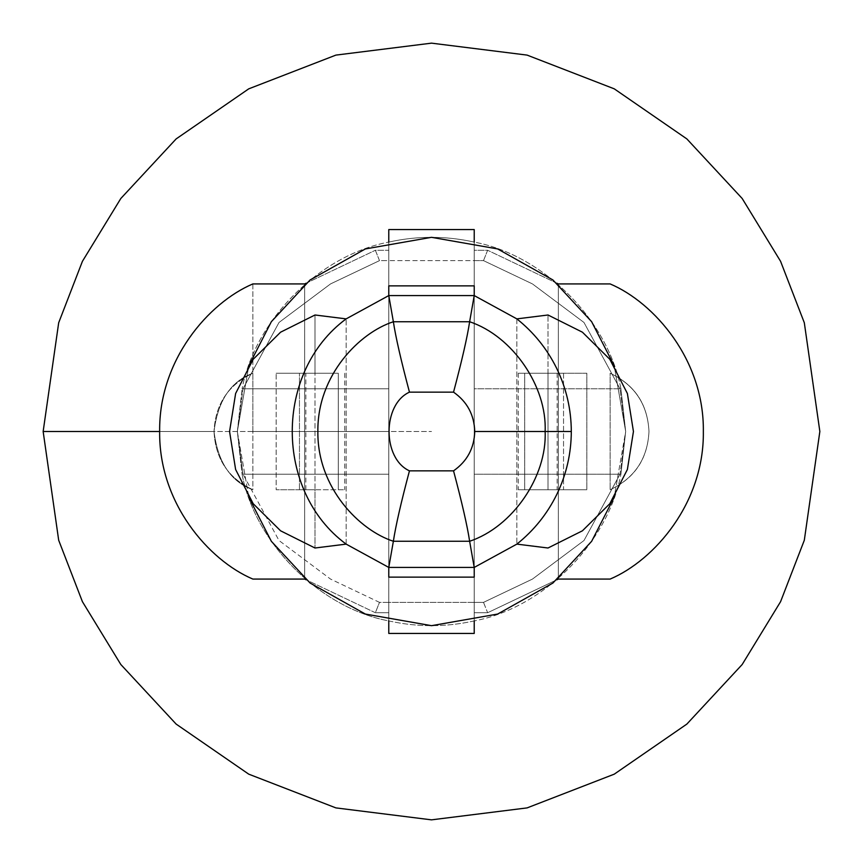 <?xml version="1.0" encoding="UTF-8"?>
<svg xmlns="http://www.w3.org/2000/svg" width="863" height="863" viewBox="0 0 863 863"><rect width="100%" height="100%" fill="white"/><g stroke="black" fill="none" stroke-linecap="round" stroke-linejoin="round"><path stroke-width="0.65" stroke-dasharray="4.32 3.24" d="M610.141 489.753C634.715 478.242 647.66 458.825 648.976 431.5C647.638 458.652 634.693 478.07 610.141 489.753L610.141 373.248C634.715 384.758 647.66 404.175 648.976 431.5C647.66 458.825 634.715 478.242 610.141 489.753C634.693 478.07 647.638 458.652 648.976 431.5C647.638 404.348 634.693 384.93 610.141 373.248L610.141 489.753M474.219 567.423L474.219 295.578L474.219 567.423M516.851 318.879L516.851 544.121L516.851 318.879M388.781 295.578L388.781 567.423L388.781 295.578M346.149 544.121L346.149 318.879L346.149 544.121M314.995 314.995L314.995 373.248L276.16 373.248L276.16 489.753L314.995 489.753L314.995 548.005L314.995 314.995M159.655 431.5L214.024 431.5C215.34 404.175 228.285 384.758 252.859 373.248L252.859 431.5L388.781 431.5L388.781 229.558L474.219 229.558L474.219 633.442L388.781 633.442L388.781 431.5L252.859 431.5L252.859 489.753C228.285 478.242 215.34 458.825 214.024 431.5L159.655 431.5M620.918 474.219L619.99 474.219L625.675 431.5L620.918 474.219L625.675 431.5L619.99 388.781L620.918 388.781L625.675 431.5L614.154 365.61L625.675 431.5L614.154 497.379L625.675 431.5L620.918 388.781C607.973 319.871 543.129 255.027 474.219 242.082L474.219 620.918C445.74 627.25 417.261 627.25 388.781 620.918L388.781 242.082C417.261 235.75 445.74 235.75 474.219 242.082L474.219 260.626L388.781 260.626L388.781 242.082C319.871 255.027 255.027 319.871 242.082 388.781L243.01 388.781L237.325 431.5L242.082 388.781L237.325 431.5L243.01 474.219L242.082 474.219L237.325 431.5L248.846 497.39L237.325 431.5L248.846 365.621L237.325 431.5L242.082 474.219C255.027 543.129 319.871 607.973 388.781 620.918L388.781 602.374L474.219 602.374L474.219 620.918C543.129 607.973 607.973 543.129 620.918 474.219C607.973 543.129 543.129 607.973 474.219 620.918L474.219 474.219L620.918 474.219M388.781 229.558L388.781 633.442L474.219 633.442L474.219 229.558L388.781 229.558M474.219 285.869L474.219 577.131L388.781 577.131L388.781 285.869L474.219 285.869L388.781 285.869L388.781 577.131L474.219 577.131L474.219 285.869M563.539 373.248L563.539 489.753L524.704 489.753L524.704 373.248L586.84 373.248L586.84 489.753L519.623 489.753L586.84 489.753L557.131 489.753L563.539 489.753L563.539 373.248L519.623 373.248L563.539 373.248M299.461 373.248L338.296 373.248L338.296 489.753L299.461 489.753L299.461 373.248L276.16 373.248L314.995 373.248L314.995 489.753L344.704 489.753L338.296 489.753L338.296 373.248L299.461 373.248L299.461 489.753L305.869 489.753L276.16 489.753L276.16 373.248L299.461 373.248M388.781 620.918C417.261 627.25 445.74 627.25 474.219 620.918L474.219 612.73L487.638 612.73L483.507 602.374L388.781 602.374L388.781 620.918C319.871 607.973 255.027 543.129 242.082 474.219L388.781 474.219L388.781 620.918L388.781 474.219L388.781 602.374L379.493 602.374L375.362 612.73L388.781 612.73L388.781 620.918M474.219 242.082C445.74 235.75 417.261 235.75 388.781 242.082L388.781 388.781L242.082 388.781C255.027 319.871 319.871 255.027 388.781 242.082L388.781 250.27L375.362 250.27L379.493 260.626L474.219 260.626L474.219 242.082C543.129 255.027 607.973 319.871 620.918 388.781L474.219 388.781L474.219 242.082L474.219 388.781L474.219 260.626L483.507 260.626L487.638 250.27L474.219 250.27L474.219 242.082M243.01 474.219L388.781 474.219L242.082 474.219L243.01 474.219L279.008 540.518L330.529 579.073L379.493 602.374L388.781 602.374L388.781 474.219L243.01 474.219L237.325 431.5L243.01 388.781L242.082 388.781L388.781 388.781L243.01 388.781L388.781 388.781L388.781 260.626L379.493 260.626L330.529 283.927L279.008 322.482L243.01 388.781L279.008 322.482L330.529 283.927L379.493 260.626L375.362 250.27L388.781 250.27L388.781 612.73L375.362 612.73L306.138 579.785L375.362 612.73L379.493 602.374L330.529 579.073L279.008 540.518L243.01 474.219M619.99 388.781L474.219 388.781L620.918 388.781L619.99 388.781L625.675 431.5L619.99 474.219L583.992 540.518L532.471 579.073L483.507 602.374L487.638 612.73L556.862 579.785L487.638 612.73L474.219 612.73L474.219 250.27L487.638 250.27L483.507 260.626L532.471 283.927L583.992 322.482L619.99 388.781L583.992 322.482L532.471 283.927L483.507 260.626L474.219 260.626L474.219 388.781L619.99 388.781M43.15 431.5L58.684 540.238L82.417 601.673L120.82 664.51L176.149 724.089L248.749 774.165L335.901 807.897L431.5 819.85L527.099 807.897L614.251 774.165L686.851 724.089L742.18 664.51L780.584 601.673L804.316 540.238L819.85 431.5L804.316 322.762L780.584 261.327L742.18 198.49L686.851 138.911L614.251 88.835L527.099 55.103L431.5 43.15L335.901 55.103L248.749 88.835L176.149 138.911L120.82 198.49L82.417 261.327L58.684 322.762L43.15 431.5L58.684 322.762L82.417 261.327L120.82 198.49L176.149 138.911L248.749 88.835L335.901 55.103L431.5 43.15L527.099 55.103L614.251 88.835L686.851 138.911L742.18 198.49L780.584 261.327L804.316 322.762L819.85 431.5L804.316 540.238L780.584 601.673L742.18 664.51L686.851 724.089L614.251 774.165L527.099 807.897L431.5 819.85L335.901 807.897L248.749 774.165L176.149 724.089L120.82 664.51L82.417 601.673L58.684 540.238L43.15 431.5L431.5 431.5L43.15 431.5M556.862 283.215L487.638 250.27L556.862 283.215M474.219 474.219L474.219 602.374L483.507 602.374L532.471 579.073L583.992 540.518L619.99 474.219L474.219 474.219M558.361 283.927L558.361 579.073L558.361 283.927M304.639 579.073L304.639 283.927L304.639 579.073M306.138 283.215L375.362 250.27L306.138 283.215M252.859 283.927L252.859 373.248C230.863 381.219 217.918 400.637 214.024 431.5C217.918 462.363 230.863 481.781 252.859 489.753L252.859 283.927M252.859 431.5L252.859 373.248L252.859 431.5M214.024 431.5C215.34 458.825 228.285 478.242 252.859 489.753C230.863 481.781 217.918 462.363 214.024 431.5C217.918 400.637 230.863 381.219 252.859 373.248C228.285 384.758 215.34 404.175 214.024 431.5M648.976 431.5C647.66 404.175 634.715 384.758 610.141 373.248C634.693 384.93 647.638 404.348 648.976 431.5M314.995 489.753L276.16 489.753L314.995 489.753M548.005 489.753L548.005 373.248L518.296 373.248L524.704 373.248L524.704 489.753L518.296 489.753L586.84 489.753L586.84 373.248L548.005 373.248L548.005 314.995L548.005 489.753M556.98 494.046C547.358 513.755 533.981 530.443 516.851 544.121M344.704 373.248L344.704 489.753M305.869 489.753L305.869 373.248M557.131 373.248L557.131 489.753M518.296 373.248L518.296 489.753"/><path stroke-width="1.29" d="M469.634 541.252C512.525 526.948 547.11 476.667 545.136 431.5L474.736 431.5C474.229 448.156 467.163 461.274 453.539 470.853C461.975 502.568 467.336 526.031 469.634 541.252L393.366 541.252C359.677 530.4 317.196 487.951 317.864 431.5C317.196 375.049 359.677 332.6 393.366 321.748L469.634 321.748C512.525 336.052 547.11 386.333 545.136 431.5L571.306 431.5C571.22 409.224 566.29 388.059 556.527 368.037C546.937 348.717 533.712 332.331 516.851 318.879L474.219 295.578L469.634 321.748L474.219 295.578L516.851 318.879L548.005 314.995L582.428 332.201L609.796 359.267L627.379 393.496L633.442 431.5L627.379 469.504L609.796 503.733L582.428 530.799L548.005 548.005L516.851 544.121L474.219 567.423L469.634 541.252L474.219 567.423L516.851 544.121C533.981 530.443 547.358 513.755 556.98 494.046C566.452 474.272 571.22 453.42 571.306 431.5L545.136 431.5C547.11 476.667 512.525 526.948 469.634 541.252C467.336 526.031 461.975 502.568 453.539 470.853C467.163 461.274 474.229 448.156 474.736 431.5C474.229 414.844 467.163 401.726 453.539 392.147L409.461 392.147C382.266 404.445 382.266 458.555 409.461 470.853L453.539 470.853L409.461 470.853C382.266 458.555 382.266 404.445 409.461 392.147C401.025 360.432 395.664 336.969 393.366 321.748L388.781 295.578L393.366 321.748C359.677 332.6 317.196 375.049 317.864 431.5C317.196 487.951 359.677 530.4 393.366 541.252L388.781 567.423L346.149 544.121L388.781 567.423L393.366 541.252C395.664 526.031 401.025 502.568 409.461 470.853C401.025 502.568 395.664 526.031 393.366 541.252L469.634 541.252M346.149 318.879L388.781 295.578L346.149 318.879C274.283 371.877 274.283 491.123 346.149 544.121C274.283 491.123 274.283 371.877 346.149 318.879L314.995 314.995L280.572 332.201L314.995 314.995L346.149 318.879M474.219 295.578L388.781 295.578L388.781 285.869L474.219 285.869L474.219 295.578L474.219 285.869L388.781 285.869L388.781 295.578L474.219 295.578M388.781 567.423L474.219 567.423L474.219 577.131L388.781 577.131L388.781 567.423L388.781 577.131L474.219 577.131L474.219 567.423L388.781 567.423M393.366 321.748C395.664 336.969 401.025 360.432 409.461 392.147L453.539 392.147C461.975 360.432 467.336 336.969 469.634 321.748L393.366 321.748M474.736 431.5L545.136 431.5C547.11 386.333 512.525 336.052 469.634 321.748C467.336 336.969 461.975 360.432 453.539 392.147C467.163 401.726 474.229 414.844 474.736 431.5M314.995 548.005L280.572 530.799L253.204 503.733L235.621 469.504L229.558 431.5L235.621 393.496L253.204 359.267L280.572 332.201L253.204 359.267L235.621 393.496L229.558 431.5L235.621 469.504L253.204 503.733L280.572 530.799L314.995 548.005L346.149 544.121L314.995 548.005M43.15 431.5L58.684 540.238L82.417 601.673L120.82 664.51L176.149 724.089L248.749 774.165L335.901 807.897L431.5 819.85L527.099 807.897L614.251 774.165L686.851 724.089L742.18 664.51L780.584 601.673L804.316 540.238L819.85 431.5L804.316 322.762L780.584 261.327L742.18 198.49L686.851 138.911L614.251 88.835L527.099 55.103L431.5 43.15L335.901 55.103L248.749 88.835L176.149 138.911L120.82 198.49L82.417 261.327L58.684 322.762L43.15 431.5L159.655 431.5L43.15 431.5L58.684 322.762L82.417 261.327L120.82 198.49L176.149 138.911L248.749 88.835L335.901 55.103L431.5 43.15L527.099 55.103L614.251 88.835L686.851 138.911L742.18 198.49L780.584 261.327L804.316 322.762L819.85 431.5L804.316 540.238L780.584 601.673L742.18 664.51L686.851 724.089L614.251 774.165L527.099 807.897L431.5 819.85L335.901 807.897L248.749 774.165L176.149 724.089L120.82 664.51L82.417 601.673L58.684 540.238L43.15 431.5M388.781 242.082L388.781 229.558L388.781 242.082M388.781 633.442L388.781 620.918L388.781 633.442L474.219 633.442L474.219 620.918L474.219 633.442L388.781 633.442M474.219 229.558L474.219 242.082L474.219 229.558L388.781 229.558L474.219 229.558M248.846 497.39L271.37 541.328L310.097 583.043L365.362 614.068L431.511 625.675L497.66 614.057L552.913 583.032L591.64 541.317L614.154 497.379L591.64 541.317L552.913 583.032L497.66 614.057L431.511 625.675L365.362 614.068L310.097 583.043L271.37 541.328L248.846 497.39M614.154 365.61L591.63 321.672L552.903 279.957L497.638 248.932L431.489 237.325L365.34 248.943L310.087 279.968L271.36 321.683L248.846 365.621L271.36 321.683L310.087 279.968L365.34 248.943L431.489 237.325L497.638 248.932L552.903 279.957L591.63 321.672L614.154 365.61M610.141 283.927L558.361 283.927L556.862 283.215L558.361 283.927L610.141 283.927C654.348 302.665 704.284 360.108 703.345 431.5C704.284 502.892 654.348 560.335 610.141 579.073C654.348 560.335 704.284 502.892 703.345 431.5C704.284 360.108 654.348 302.665 610.141 283.927M556.862 579.785L558.361 579.073L610.141 579.073L558.361 579.073L556.862 579.785M304.639 283.927L306.138 283.215L304.639 283.927L252.859 283.927C208.652 302.665 158.716 360.108 159.655 431.5C158.716 502.892 208.652 560.335 252.859 579.073L304.639 579.073L306.138 579.785L304.639 579.073L252.859 579.073C208.652 560.335 158.716 502.892 159.655 431.5C158.716 360.108 208.652 302.665 252.859 283.927L304.639 283.927M516.851 544.121L548.005 548.005L582.428 530.799L609.796 503.733L627.379 469.504L633.442 431.5L627.379 393.496L609.796 359.267L582.428 332.201L548.005 314.995L516.851 318.879C533.712 332.331 546.937 348.717 556.527 368.037C566.29 388.059 571.22 409.224 571.306 431.5C571.22 453.42 566.452 474.272 556.98 494.046"/></g></svg>
